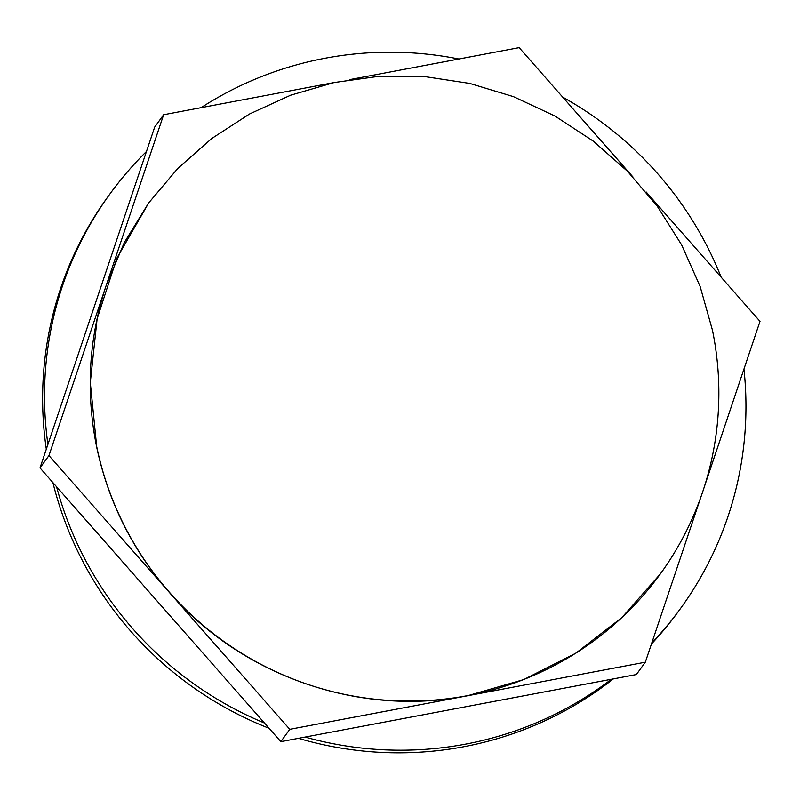 <?xml version="1.0" encoding="UTF-8"?>
<svg xmlns="http://www.w3.org/2000/svg" width="800" height="800" viewBox="0 0 800 800"><rect width="100%" height="100%" fill="white"/><g stroke="black" fill="none" stroke-linecap="round" stroke-linejoin="round"><path stroke-width="1.2" d="M651.76 643.04A352.64 347.06 36 0 0 680.69 608.26A352.64 347.06 36 0 0 745.96 406.96A352.64 347.06 36 0 0 743.95 369.07M721.16 277.21A352.64 347.06 36 0 0 562.71 97.13M458.89 59A352.64 347.06 36 0 0 201.09 107.67M146.48 151.47A352.64 347.06 36 0 0 109.78 194.16A352.64 347.06 36 0 0 44.51 395.45A352.64 347.06 36 0 0 47.91 444.42M56.55 486.73A352.64 347.06 36 0 0 264.44 723.02M305.09 737.08A352.64 347.06 36 0 0 611.41 679.26M109.78 194.16L107.88 196.78A352.64 347.06 36 0 0 42.61 398.08A352.64 347.06 36 0 0 46.31 449.17M52.89 482.57A352.64 347.06 36 0 0 269.07 728.28M298.42 738.34A352.64 347.06 36 0 0 613.37 678.89M651.45 643.98A352.64 347.06 36 0 0 678.79 610.88L680.69 608.26M645.32 662.2L636.36 674.55L280.84 741.66L40 467.92L154.68 127.08L163.64 114.74L48.95 455.58L289.79 729.32L645.32 662.2L700.97 496.8M40 467.92L48.95 455.58M280.84 741.66L289.79 729.32M632.92 176.93L519.16 47.63L349.72 79.61M333.31 82.71L163.64 114.74M704.45 486.47L760 321.36L646.18 191.99M660.22 574.08L621.78 617.66L575.75 653.24L523.74 679.58L467.55 695.76C359.82 717.11 241.76 676.22 169.37 592.45C132.35 549.99 108.09 501.37 96.58 446.59C85.58 391.73 88.81 337.92 106.29 285.16L124.36 242.45L148.64 202.99M96.68 446.46A316 311.01 36 0 0 339.38 693.26A316 311.01 36 0 0 660.37 573.88A316 311.01 36 0 0 712.46 330.22L700.12 286.44L681.58 244.79L657.22 206.16L627.57 171.35L593.24 141.09L554.94 116.02L513.5 96.66L469.77 83.42L424.67 76.58L379.15 76.28L334.16 82.53L290.65 95.19L249.53 114L211.66 138.57L177.84 168.38L148.78 202.8L116.89 258.08L97.12 318.84L90.29 382.53L96.68 446.46"/></g></svg>
